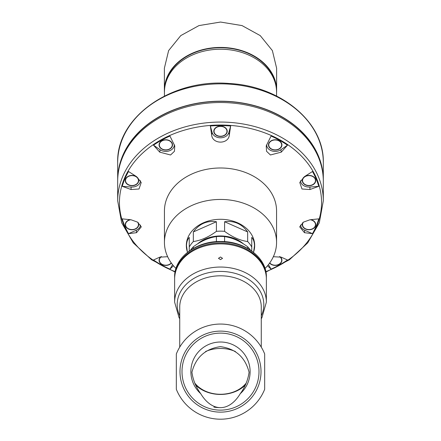 <?xml version="1.0" encoding="UTF-8"?>
<svg xmlns="http://www.w3.org/2000/svg" width="441" height="441" viewBox="0 0 441 441"><rect width="100%" height="100%" fill="white"/><g stroke="black" fill="none" stroke-linecap="round" stroke-linejoin="round"><path stroke-width="0.66" d="M240.273 393.675A29.613 29.613 0 0 0 241.817 351.069A29.613 29.613 0 0 0 199.183 351.069A29.613 29.613 0 0 0 200.727 393.675C195.991 387.27 193.053 380.131 191.918 372.259C195.765 357.337 205.258 348.798 220.401 346.637C235.637 348.693 245.196 357.232 249.082 372.259C247.941 380.142 245.009 387.281 240.273 393.675A54.265 29.519 -90 0 1 220.5 407.644A54.265 29.519 -90 0 1 200.727 393.675M220.5 243.89A45.87 35.137 0 0 1 266.37 279.026L266.37 302.179A45.87 35.137 0 0 0 220.5 267.042A45.87 35.137 0 0 0 174.63 302.179L174.63 279.026A45.87 35.137 0 0 1 220.5 243.89M220.5 259.617L222.54 258.338L220.5 256.993L218.46 258.338L220.5 259.617M216.404 241.657L216.404 236.591A33.979 26.03 0 0 1 220.5 236.404A33.979 26.03 0 0 1 224.596 236.591L224.596 241.657M193.34 248.388L193.34 246.795A33.979 26.03 0 0 0 190.6 250.069M247.66 248.388L247.66 246.795A33.979 26.03 0 0 1 250.4 250.069M247.66 246.795C240.047 241.128 232.357 237.727 224.596 236.591M216.404 236.591C208.731 237.688 201.041 241.089 193.34 246.795M179.989 371.625A40.511 40.511 0 0 1 240.753 336.544A40.511 40.511 0 0 1 240.753 406.712A40.511 40.511 0 0 1 179.989 371.625M176.328 353.974A47.567 47.567 0 0 1 264.672 353.974L264.672 389.282A47.567 47.567 0 0 1 176.328 389.282L176.328 353.974M182.001 371.625A38.499 38.499 0 0 1 239.75 338.286A38.499 38.499 0 0 1 239.75 404.97A38.499 38.499 0 0 1 182.001 371.625M213.852 407.109A31.939 24.464 180 0 0 220.5 407.644M205.55 351.532A29.9 22.904 0 0 1 220.5 348.462A29.9 22.904 0 0 1 235.422 351.521M246.232 383.031A29.9 22.904 0 0 1 194.768 383.031M245.394 384.976A31.256 23.946 0 0 1 195.606 384.976M165.243 84.915A55.72 42.683 0 0 1 220.5 47.738A55.72 42.683 0 0 1 275.757 84.915M224.596 221.74L247.66 231.944C241.773 223.841 234.088 220.439 224.596 221.74L224.596 231.349A33.979 26.03 180 0 0 216.404 231.349C208.731 237.043 201.041 240.444 193.34 241.552A33.979 26.03 180 0 0 189.244 246.988L189.244 251.006M247.66 231.944L247.66 241.552C239.987 240.455 232.302 237.054 224.596 231.349M254.474 242.622A33.979 26.03 180 0 1 254.479 242.776L254.479 245.83C254.463 242.302 253.558 239.485 251.756 237.379L251.756 246.988A33.979 26.03 180 0 0 247.66 241.552M186.526 242.622A33.979 26.03 180 0 0 186.521 242.776L186.521 245.83L187.431 252.384M253.569 252.384L254.479 245.83M189.244 246.988L189.244 237.379C187.442 239.485 186.537 242.302 186.521 245.83M193.34 231.944L216.404 221.74C206.912 220.439 199.227 223.841 193.34 231.944L193.34 241.552M216.404 221.74L216.404 231.349M243.504 243.939A30.578 23.423 180 0 0 197.496 243.939M251.756 251.006L251.756 246.988M175.965 268.475A56.062 42.948 0 0 1 164.438 242.39L164.438 210.93A56.062 42.948 0 0 1 220.5 167.988A56.062 42.948 0 0 1 276.562 210.93L276.562 242.39A56.062 42.948 0 0 1 265.035 268.475M164.438 242.39A56.062 42.948 0 0 1 220.5 199.442A56.062 42.948 0 0 1 276.562 242.39M187.155 251.232A34.178 26.184 0 0 1 186.323 245.477A34.178 26.184 0 0 1 220.5 219.293A34.178 26.184 0 0 1 254.678 245.477A34.178 26.184 0 0 1 253.845 251.232M186.521 245.631A34.178 26.184 0 0 1 186.367 244.127M254.633 244.127A34.178 26.184 0 0 1 254.479 245.631M210.34 125.988A100.509 76.999 0 0 1 230.66 125.988L228.807 132.653A8.495 6.505 0 0 1 220.5 137.807A8.495 6.505 0 0 1 212.193 132.653L210.34 125.988L211.636 134.808C212.281 144.527 228.692 144.576 229.364 134.808L230.66 125.988M273.354 256.706L281.264 257.169L287.493 259.986A100.509 76.999 0 0 1 271.061 269.137L268.448 264.644M267.533 265.758L271.061 269.137M312.465 233.664L304.477 232.699L299.698 226.839L303.513 222.099L309.951 219.783L318.744 218.863A100.509 76.999 0 0 1 312.465 233.664L304.759 230.252A8.495 6.505 0 0 1 300.53 225.037M299.786 182.458L304.477 176.615L312.465 171.516A100.509 76.999 0 0 1 318.744 186.317L309.896 187.034A8.495 6.505 0 0 1 300.514 180.711M299.775 182.502L301.986 188.996L309.951 189.531L318.744 186.317M266.259 145.806L271.061 136.043A100.509 76.999 0 0 1 287.493 145.188L280.884 149.753A8.495 6.505 0 0 1 271.551 150.789A8.495 6.505 0 0 1 266.717 144.587M266.232 145.91L266.551 151.274L270.427 154.978L281.264 152.139L287.493 145.188M153.507 145.188A100.509 76.999 0 0 1 169.939 136.043L174.763 145.91L174.443 151.296L170.551 154.989L159.736 152.139L160.116 149.753L153.507 145.188L159.736 152.139M122.256 186.317A100.509 76.999 0 0 1 128.535 171.516L136.523 176.615L141.225 182.502L139.009 189.002L131.049 189.531L131.104 187.034L122.256 186.317L131.049 189.531M128.535 233.664A100.509 76.999 0 0 1 122.256 218.863L131.049 219.783L137.487 222.104L141.302 226.839L136.523 232.699L136.241 230.252L128.535 233.664L136.523 232.699M172.552 264.644L169.939 269.137A100.509 76.999 0 0 1 153.507 259.986L159.736 257.169L167.646 256.706M169.939 269.137L173.467 265.758M322.476 171.24A102.61 78.603 180 0 0 220.5 101.358A102.61 78.603 180 0 0 118.524 171.24M323.308 180.617A102.814 78.757 180 0 0 323.314 179.961A102.814 78.757 180 0 0 220.5 101.204A102.814 78.757 180 0 0 117.686 179.961A102.814 78.757 180 0 0 117.692 180.617M323.314 162.608A102.814 78.757 180 0 0 220.5 83.845A102.814 78.757 180 0 0 117.686 162.608C116.11 117.223 171.808 78.349 229.408 83.509C280.768 86.056 324.394 122.328 323.314 162.608L323.314 179.961M323.314 200.82L323.314 181.273A102.814 78.757 180 0 0 220.5 102.516A102.814 78.757 180 0 0 117.686 181.273L117.686 200.82A102.814 78.757 180 0 1 220.5 122.063A102.814 78.757 180 0 1 323.314 200.82L319.328 222.738L307.719 242.892L289.445 259.749L265.929 272.058M164.438 96.033L164.438 92.169A56.062 42.948 0 0 1 220.5 49.221A56.062 42.948 0 0 1 276.562 92.169L276.562 96.033M160.882 256.75A6.725 5.154 180 0 0 161.626 264.308A6.725 5.154 180 0 0 171.4 263.117M140.47 225.037A8.495 6.505 0 0 1 136.241 230.252M130.045 219.684A6.725 5.154 180 0 0 125.393 225.621A6.725 5.154 180 0 0 132.653 229.75A6.725 5.154 180 0 0 138.722 224.618A6.725 5.154 180 0 0 138.187 222.611M140.486 180.711A8.495 6.505 0 0 1 131.104 187.034M138.722 180.562A6.725 5.154 180 0 0 128.629 176.097A6.725 5.154 180 0 0 128.629 185.022A6.725 5.154 180 0 0 138.722 180.562M174.283 144.587A8.495 6.505 0 0 1 169.449 150.789A8.495 6.505 0 0 1 160.116 149.753M172.525 144.918A6.725 5.154 180 0 0 162.437 140.453A6.725 5.154 180 0 0 162.437 149.378A6.725 5.154 180 0 0 172.525 144.918M227.225 131.302A6.725 5.154 180 0 0 217.137 126.837A6.725 5.154 180 0 0 217.137 135.762A6.725 5.154 180 0 0 227.225 131.302M281.926 144.918A6.725 5.154 180 0 0 271.838 140.453A6.725 5.154 180 0 0 271.838 149.378A6.725 5.154 180 0 0 281.926 144.918M315.734 180.562A6.725 5.154 180 0 0 305.641 176.097A6.725 5.154 180 0 0 305.641 185.022A6.725 5.154 180 0 0 315.734 180.562M302.813 222.611A6.725 5.154 180 0 0 307.669 229.667A6.725 5.154 180 0 0 315.734 224.618A6.725 5.154 180 0 0 310.955 219.684M269.6 263.117A6.725 5.154 180 0 0 277.146 265.195A6.725 5.154 180 0 0 281.926 260.262A6.725 5.154 180 0 0 280.118 256.75M281.656 260.173A6.455 4.945 180 0 0 281.656 260.091A6.455 4.945 180 0 0 279.881 256.684M315.458 224.53A6.455 4.945 180 0 0 315.464 224.447A6.455 4.945 180 0 0 310.822 219.701M303.16 222.347A6.455 4.945 180 0 0 302.554 224.447A6.455 4.945 180 0 0 302.554 224.53M315.458 180.474A6.455 4.945 180 0 0 315.464 180.386A6.455 4.945 180 0 0 309.009 175.441A6.455 4.945 180 0 0 302.554 180.386A6.455 4.945 180 0 0 302.554 180.474M281.656 144.83A6.455 4.945 180 0 0 281.656 144.742A6.455 4.945 180 0 0 275.201 139.797A6.455 4.945 180 0 0 268.745 144.742A6.455 4.945 180 0 0 268.745 144.83M226.955 131.214A6.455 4.945 180 0 0 226.955 131.126A6.455 4.945 180 0 0 220.5 126.181A6.455 4.945 180 0 0 214.045 131.126A6.455 4.945 180 0 0 214.045 131.214M172.255 144.83A6.455 4.945 180 0 0 172.255 144.742A6.455 4.945 180 0 0 165.799 139.797A6.455 4.945 180 0 0 159.344 144.742A6.455 4.945 180 0 0 159.344 144.83M138.446 180.474A6.455 4.945 180 0 0 138.446 180.386A6.455 4.945 180 0 0 131.991 175.441A6.455 4.945 180 0 0 125.536 180.386A6.455 4.945 180 0 0 125.542 180.474M138.446 224.53A6.455 4.945 180 0 0 138.446 224.447A6.455 4.945 180 0 0 137.84 222.347M130.178 219.701A6.455 4.945 180 0 0 125.536 224.447A6.455 4.945 180 0 0 125.542 224.53M161.119 256.684A6.455 4.945 180 0 0 159.344 260.091A6.455 4.945 180 0 0 159.344 260.173M161.467 256.596A6.455 4.945 180 0 0 159.344 260.262A6.455 4.945 180 0 0 164.002 265.013A6.455 4.945 180 0 0 171.251 262.908M130.801 219.761A6.455 4.945 180 0 0 125.536 224.618A6.455 4.945 180 0 0 131.991 229.563A6.455 4.945 180 0 0 138.446 224.618A6.455 4.945 180 0 0 137.614 222.192M138.446 180.562A6.455 4.945 180 0 0 131.991 175.617A6.455 4.945 180 0 0 125.536 180.562A6.455 4.945 180 0 0 131.991 185.507A6.455 4.945 180 0 0 138.446 180.562L138.446 180.386M172.255 144.918A6.455 4.945 180 0 0 165.799 139.968A6.455 4.945 180 0 0 159.344 144.918A6.455 4.945 180 0 0 165.799 149.863A6.455 4.945 180 0 0 172.255 144.918L172.255 144.742M226.955 131.302A6.455 4.945 180 0 0 220.5 126.358A6.455 4.945 180 0 0 214.045 131.302A6.455 4.945 180 0 0 220.5 136.247A6.455 4.945 180 0 0 226.955 131.302L226.955 131.126M281.656 144.918A6.455 4.945 180 0 0 275.201 139.968A6.455 4.945 180 0 0 268.745 144.918A6.455 4.945 180 0 0 275.201 149.863A6.455 4.945 180 0 0 281.656 144.918L281.656 144.742M315.464 180.562A6.455 4.945 180 0 0 309.009 175.617A6.455 4.945 180 0 0 302.554 180.562A6.455 4.945 180 0 0 309.009 185.507A6.455 4.945 180 0 0 315.464 180.562L315.464 180.386M303.386 222.187A6.455 4.945 180 0 0 302.554 224.618A6.455 4.945 180 0 0 309.009 229.563A6.455 4.945 180 0 0 315.464 224.618A6.455 4.945 180 0 0 310.199 219.761M269.749 262.908A6.455 4.945 180 0 0 276.998 265.013A6.455 4.945 180 0 0 281.656 260.262A6.455 4.945 180 0 0 279.533 256.596M276.562 92.538A56.128 42.998 180 0 0 276.628 90.422L276.628 68.228L272.373 50.583L260.24 35.611L242.032 25.584L220.522 22.05L198.979 25.578L180.766 35.605L168.622 50.588L164.372 68.228L164.372 90.422A56.128 42.998 180 0 0 164.438 92.538M276.628 90.422A56.128 42.998 180 0 0 220.5 47.424A56.128 42.998 180 0 0 164.372 90.422M179.73 347.128L179.73 307.035A40.77 31.234 0 0 1 220.5 275.801A40.77 31.234 0 0 1 261.27 307.035L261.27 347.128M179.73 315.822A43.317 33.185 0 0 1 220.5 271.424A43.317 33.185 0 0 1 261.27 315.822M174.636 278.596L174.63 278.155A45.87 35.137 0 0 1 220.5 243.019A45.87 35.137 0 0 1 266.37 278.155L266.364 278.596M220.5 241.833A45.87 35.137 0 0 1 266.37 276.97C266.948 257.836 244.882 241.029 220.5 241.514C196.118 241.029 174.052 257.836 174.63 276.97A45.87 35.137 0 0 1 220.5 241.833M265.851 271.639A101.061 77.418 180 0 0 321.561 202.452A101.061 77.418 180 0 0 183.18 130.508A101.061 77.418 180 0 0 147.002 255.593A101.061 77.418 180 0 0 175.149 271.639M229.364 134.808L228.807 132.653M211.636 134.808L212.193 132.653M281.264 152.139L280.884 149.753M309.951 189.531L309.896 187.034M304.477 232.699L304.759 230.252M179.73 318.755L179.096 317.752L174.63 302.179M261.27 318.755L261.904 317.752L266.37 302.179M266.37 278.155L266.37 276.97M174.63 278.155L174.63 276.97M175.071 272.058L151.555 259.749L133.281 242.892L121.672 222.738L117.686 200.82M117.686 162.608L117.686 179.961"/></g></svg>
